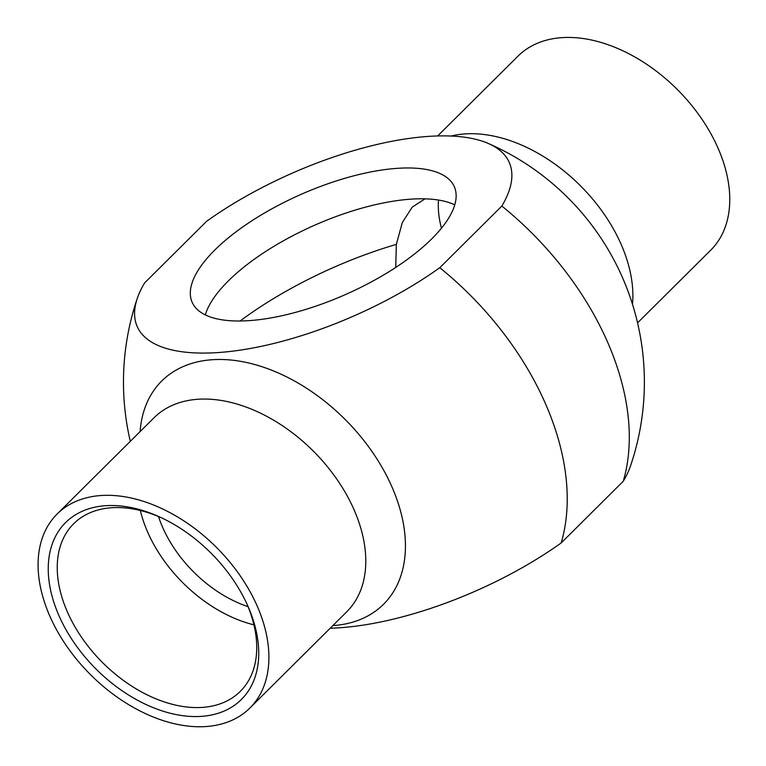 <?xml version="1.0" encoding="UTF-8"?>
<svg xmlns="http://www.w3.org/2000/svg" width="766" height="766" viewBox="0 0 766 766"><rect width="100%" height="100%" fill="white"/><g stroke="black" fill="none" stroke-linecap="round" stroke-linejoin="round"><path stroke-width="1.15" d="M205.307 314.903A143.252 54.788 156.2 0 1 228.345 280.902A143.252 54.788 156.2 0 1 454.745 204.886M240.131 320.992A208.362 79.693 156.2 0 1 396.338 244.373L402.361 222.427L412.28 207.079L425.063 198.844M396.338 244.373L395.725 267.439M248.05 606.653A104.186 68.212 45.2 0 1 174.945 549.433A104.186 68.212 45.2 0 1 162.727 527.544A104.186 68.212 45.2 0 1 158.495 516.514M438.497 200.05A104.186 68.212 -134.8 0 0 440.134 222.638A104.186 68.212 -134.8 0 0 441.455 228.191M431.708 238.896A143.252 54.788 156.2 0 1 293.637 312.882A143.252 54.788 156.2 0 1 192.161 302.292A143.252 54.788 156.2 0 1 301.124 194.353A143.252 54.788 156.2 0 1 454.295 186.674A143.252 54.788 156.2 0 1 431.708 238.896M246.844 603.78A118.184 77.376 45.2 0 1 240.275 691.401A118.184 77.376 45.2 0 1 150.749 696.562A118.184 77.376 45.2 0 1 67.494 612.178A118.184 77.376 45.2 0 1 73.689 523.733A118.184 77.376 45.2 0 1 161.358 517.739M59.068 615.902A124.695 81.636 -134.8 0 0 200.338 716.43A124.695 81.636 -134.8 0 0 247.571 605.389A124.695 81.636 -134.8 0 0 159.749 516.993A124.695 81.636 -134.8 0 0 59.068 615.902M253.929 624.845A118.184 77.376 45.2 0 1 147.79 532.399A118.184 77.376 45.2 0 1 140.341 510.51M49.943 616.371A136.741 89.526 -134.8 0 0 146.277 713.998A136.741 89.526 -134.8 0 0 249.869 708.043A136.741 89.526 -134.8 0 0 217.008 547.939A136.741 89.526 -134.8 0 0 57.124 514.034A136.741 89.526 -134.8 0 0 49.943 616.371M439.789 267.707A203.316 77.768 156.2 0 1 226.602 351.843A203.316 77.768 156.2 0 1 137.315 298.309A203.316 77.768 156.2 0 1 144.602 282.922L206.667 221.259A203.316 77.768 156.2 0 1 488.344 143.491A203.316 77.768 156.2 0 1 501.854 206.044L439.789 267.707A253.939 166.27 45.2 0 1 561.181 542.941L623.246 481.278A253.939 166.27 -134.8 0 0 501.854 206.044M330.184 628.235A203.316 77.768 -23.8 0 0 561.181 542.941M637.551 322.869L710.733 250.166A136.741 89.526 -134.8 0 0 677.872 90.062A136.741 89.526 -134.8 0 0 517.988 56.157L437.664 135.955M623.246 481.278A203.316 77.768 -23.8 0 0 630.533 465.891A260.45 260.45 0 0 0 488.344 143.491M57.124 514.034L154.014 417.776A136.741 89.526 45.2 0 1 313.897 451.681A136.741 89.526 45.2 0 1 346.759 611.775L249.869 708.043M332.846 625.602A157.356 103.027 -134.8 0 0 345.725 420.046A157.356 103.027 -134.8 0 0 140.101 431.593M632.496 304.313A136.741 89.526 -134.8 0 0 574.845 180.393A136.741 89.526 -134.8 0 0 451.059 136.051M137.315 298.309A260.45 260.45 0 0 0 130.297 441.331"/></g></svg>
